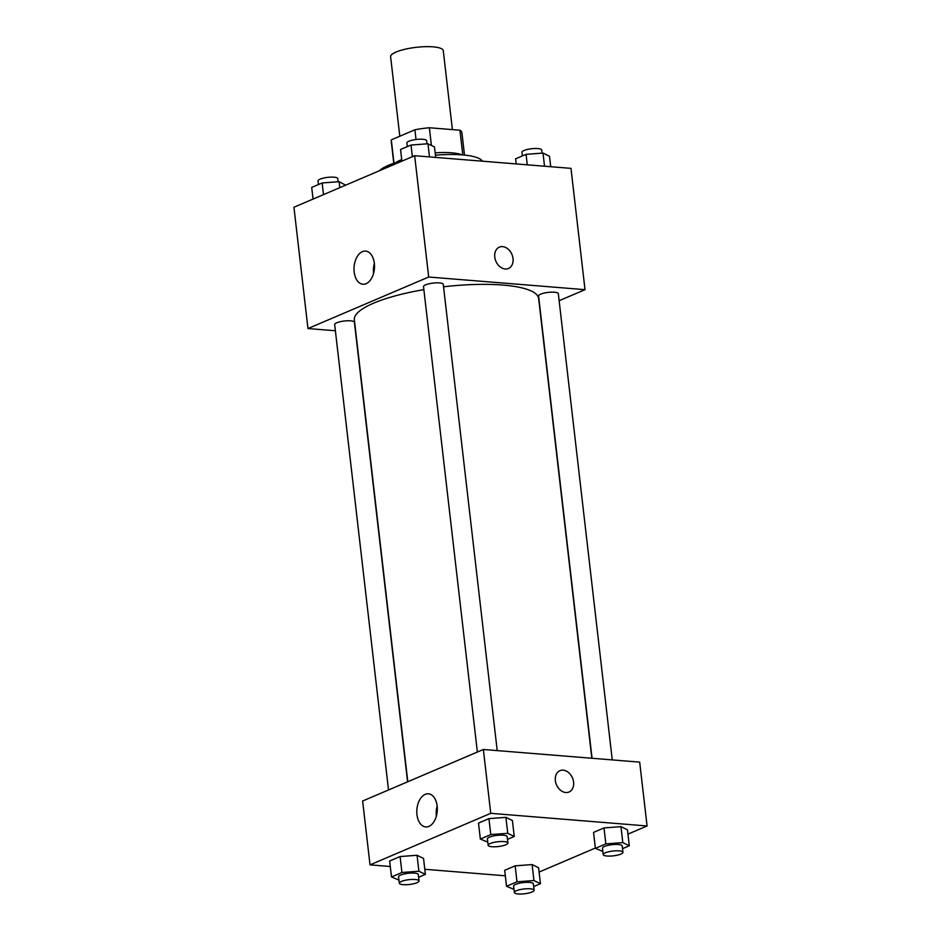 <?xml version="1.0" encoding="UTF-8"?>
<svg xmlns="http://www.w3.org/2000/svg" width="941" height="941" viewBox="0 0 941 941"><rect width="100%" height="100%" fill="white"/><g stroke="black" fill="none" stroke-linecap="round" stroke-linejoin="round"><path stroke-width="1.41" d="M452.398 129.611L443.27 50.673A26.501 6.422 173.4 0 0 416.204 47.332A26.501 6.422 173.4 0 0 390.621 56.766L399.807 136.222M393.997 163.205L391.291 139.868L414.899 129.787A35.593 8.634 173.4 0 1 429.367 127.753L459.937 130.223A35.593 8.634 173.4 0 1 461.902 132.634L464.501 155.089M391.291 139.868A35.593 8.634 173.4 0 0 391.197 140.809L393.785 163.275M395.973 162.546A36.44 8.834 -6.6 0 1 401.725 159.57M435.142 152.854A36.44 8.834 -6.6 0 1 462.207 154.889M416.028 139.503L414.899 129.787M462.796 154.936L459.937 130.223M431.413 145.443L429.367 127.753M482.415 161.193A53.002 12.856 173.4 0 0 435.412 155.206M401.866 160.829A53.002 12.856 173.4 0 0 379.458 170.733M335.384 330.762L307.966 328.55L293.933 207.243L414.652 155.712L570.975 168.357L585.02 289.663L559.13 300.708M494.778 257.069A11.598 8.704 -113.1 0 1 499.353 247.142A11.598 8.704 -113.1 0 1 511.904 254.388A11.598 8.704 -113.1 0 1 508.446 268.467A11.598 8.704 -113.1 0 1 494.778 257.069M307.966 328.55L428.696 277.019L414.652 155.712M428.696 277.019L585.02 289.663M508.446 268.467A11.598 8.704 66.9 0 0 511.904 254.388A11.598 8.704 66.9 0 0 499.342 247.142M362.414 251.659A16.62 10.21 94.6 0 1 365.602 251.106A16.62 10.21 94.6 0 1 374.436 268.491A16.62 10.21 94.6 0 1 362.932 284.229A16.62 10.21 94.6 0 1 354.004 269.432A16.62 10.21 94.6 0 1 362.414 251.659M374.365 263.421A16.62 10.21 -85.4 0 0 373.553 273.49M407.582 781.83L354.404 322.269A9.939 2.411 173.4 0 0 350.57 320.834A9.939 2.411 173.4 0 0 340.066 321.74A9.939 2.411 173.4 0 0 334.667 324.563L388.515 789.97M612.262 759.905L558.319 293.651A9.939 2.411 173.4 0 0 548.168 292.404A9.939 2.411 173.4 0 0 538.57 295.933L592.065 758.27M497.213 750.6L443.258 284.347A9.939 2.411 173.4 0 0 433.119 283.1A9.939 2.411 173.4 0 0 423.521 286.629L477.369 752.047M591.83 758.258L538.628 298.438A92.747 22.49 173.4 0 0 443.552 286.805M423.862 289.628A92.747 22.49 173.4 0 0 354.357 319.764L407.806 781.736M390.28 866.496L370.025 864.861L362.638 801.014L483.356 749.483L639.68 762.128L647.067 825.975L627.953 834.126M539.099 872.06L595.359 848.041M417.051 855.263L400.09 856.545L389.645 861.003L400.09 856.545L417.051 855.263L423.544 858.439L417.051 855.263L418.898 871.225L425.391 874.401L418.627 877.294M505.905 817.341L488.944 818.623L478.499 823.081L488.944 818.623L505.905 817.341L512.398 820.517L505.905 817.341L507.752 833.303L514.245 836.478L507.481 839.372M620.954 826.645L604.004 827.927L593.548 832.385L604.004 827.927L620.954 826.645L627.447 829.821L620.954 826.645L622.801 842.607L629.294 845.783L622.53 848.664M505.329 875.8L424.803 869.284M370.025 864.861L490.743 813.33L647.067 825.975M515.15 865.849L504.694 870.307L515.15 865.849L532.1 864.567L515.15 865.849L516.997 881.811L533.947 880.529L540.44 883.705L533.676 886.587M538.593 867.743L532.1 864.567L538.593 867.743L540.44 883.705M416.969 814.671A16.62 10.21 94.6 0 1 428.402 793.804A16.62 10.21 94.6 0 1 437.236 811.189A16.62 10.21 94.6 0 1 425.72 826.927A16.62 10.21 94.6 0 1 416.969 814.671M490.743 813.33L483.356 749.483M569.023 792.004A11.598 8.704 66.9 0 0 573.187 779.983A11.598 8.704 66.9 0 0 563.177 770.173A11.598 8.704 -113.1 0 1 573.187 779.983A11.598 8.704 -113.1 0 1 569.023 792.004A11.598 8.704 -113.1 0 1 556.472 784.759A11.598 8.704 -113.1 0 1 559.919 770.679A11.598 8.704 -113.1 0 1 563.177 770.173A11.598 8.704 66.9 0 0 559.919 770.679M437.153 806.108A16.62 10.21 -85.4 0 0 436.342 816.188M398.937 880.082L391.491 876.965L401.936 872.507L418.898 871.225M419.051 880.929L418.31 874.542A9.939 2.411 173.4 0 0 408.159 873.295A9.939 2.411 173.4 0 0 398.572 876.824L399.302 883.211A9.939 2.411 173.4 0 0 403.136 884.646A9.939 2.411 173.4 0 0 413.652 883.752A9.939 2.411 173.4 0 0 419.051 880.929A9.939 2.411 173.4 0 0 408.9 879.682A9.939 2.411 173.4 0 0 399.302 883.211M425.391 874.401L423.544 858.439M391.491 876.965L389.645 861.003M401.936 872.507L400.09 856.545M487.791 842.148L480.345 839.043L490.79 834.585L507.752 833.303M507.905 843.007L507.164 836.62A9.939 2.411 173.4 0 0 497.013 835.373A9.939 2.411 173.4 0 0 487.414 838.902L488.156 845.289A9.939 2.411 173.4 0 0 491.99 846.724A9.939 2.411 173.4 0 0 502.506 845.818A9.939 2.411 173.4 0 0 507.905 843.007A9.939 2.411 173.4 0 0 497.754 841.76A9.939 2.411 173.4 0 0 488.156 845.289M514.245 836.478L512.398 820.517M480.345 839.043L478.499 823.081M490.79 834.585L488.944 818.623M513.998 889.374L506.54 886.269L516.997 881.811M534.1 890.233L533.359 883.846A9.939 2.411 173.4 0 0 523.22 882.599A9.939 2.411 173.4 0 0 513.621 886.128L514.362 892.515A9.939 2.411 173.4 0 0 518.197 893.95A9.939 2.411 173.4 0 0 528.713 893.044A9.939 2.411 173.4 0 0 534.1 890.233A9.939 2.411 173.4 0 0 523.949 888.974A9.939 2.411 173.4 0 0 514.362 892.515M533.947 880.529L532.1 864.567M506.54 886.269L504.694 870.307M602.852 851.452L595.394 848.347L605.851 843.889L622.801 842.607M622.954 852.311L622.213 845.924A9.939 2.411 173.4 0 0 612.062 844.677A9.939 2.411 173.4 0 0 602.475 848.206L603.216 854.593A9.939 2.411 173.4 0 0 607.051 856.028A9.939 2.411 173.4 0 0 617.567 855.122A9.939 2.411 173.4 0 0 622.954 852.311A9.939 2.411 173.4 0 0 612.803 851.052A9.939 2.411 173.4 0 0 603.216 854.593M629.294 845.783L627.447 829.821M595.394 848.347L593.548 832.385M605.851 843.889L604.004 827.927M313.047 199.08L311.706 187.424L322.163 182.966L339.113 181.684L345.641 185.165M339.807 187.659L339.113 181.684M323.504 194.622L322.163 182.966M338.148 181.754L337.784 178.614A9.939 2.411 173.4 0 0 327.644 177.367A9.939 2.411 173.4 0 0 318.046 180.907L318.47 184.542M401.901 161.158L400.56 149.501L411.017 145.043L427.967 143.761L434.46 146.937L435.671 157.418M429.484 156.912L427.967 143.761M412.358 156.688L411.017 145.043M427.002 143.832L426.638 140.691A9.939 2.411 173.4 0 0 416.498 139.444A9.939 2.411 173.4 0 0 406.9 142.985L407.324 146.62M516.197 163.922L515.609 158.806L526.066 154.348L543.016 153.065L549.509 156.241L550.72 166.71M544.533 166.216L543.016 153.065M527.278 164.816L526.066 154.348M542.063 153.136L541.698 149.995A9.939 2.411 173.4 0 0 531.547 148.749A9.939 2.411 173.4 0 0 521.949 152.277L522.373 155.924"/></g></svg>
